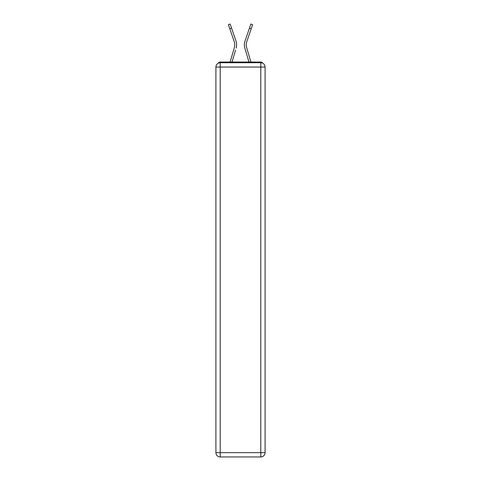 <?xml version="1.0" encoding="UTF-8"?>
<svg xmlns="http://www.w3.org/2000/svg" width="481" height="481" viewBox="0 0 481 481"><rect width="100%" height="100%" fill="white"/><g stroke="black" fill="none" stroke-linecap="round" stroke-linejoin="round"><path stroke-width="0.72" d="M265.085 67.051A4.299 4.299 0 0 0 260.786 62.752A4.299 4.299 0 0 1 265.085 67.051L265.085 452.651L260.786 452.651L260.786 456.95L220.214 456.95A4.299 4.299 0 0 1 215.915 452.651L215.915 67.051A4.299 4.299 0 0 1 220.214 62.752L260.786 62.752L260.786 67.051L220.214 67.051L220.214 452.651L260.786 452.651L260.786 67.051L265.085 67.051L265.043 66.48M215.915 67.051L220.214 67.051L220.214 62.752A4.299 4.299 0 0 0 215.915 67.051L215.957 66.48M262.692 63.203A2.152 2.152 0 0 0 260.786 62.037L220.214 62.037A2.152 2.152 0 0 0 218.308 63.203M260.786 62.037L251.683 62.037M229.317 62.037L220.214 62.037M234.656 46.302L234.367 47.565L234.656 46.302M232.022 62.037L235.588 50.018M233.802 49.489L230.08 62.037L233.802 49.489M246.344 46.302L246.633 47.565L246.344 46.302M245.412 50.018L244.841 48.094A11.466 11.466 0 0 1 244.991 41.113L250.848 24.05L252.615 24.657L246.753 41.715A9.602 9.602 0 0 0 246.633 47.565L250.92 62.037M246.753 41.715A9.602 9.602 0 0 0 246.236 44.835A9.602 9.602 0 0 1 246.753 41.715A9.602 9.602 0 0 0 246.236 44.835A9.602 9.602 0 0 1 246.753 41.715A9.602 9.602 0 0 0 246.236 44.835A9.602 9.602 0 0 1 246.753 41.715A9.602 9.602 0 0 0 246.236 44.835A9.602 9.602 0 0 1 246.753 41.715A9.602 9.602 0 0 0 246.236 44.835A9.602 9.602 0 0 1 246.753 41.715A9.602 9.602 0 0 0 246.236 44.835A9.602 9.602 0 0 1 246.753 41.715A9.602 9.602 0 0 0 246.236 44.835A9.602 9.602 0 0 1 246.753 41.715A9.602 9.602 0 0 0 246.236 44.835A9.602 9.602 0 0 1 246.753 41.715A9.602 9.602 0 0 0 246.236 44.835A9.602 9.602 0 0 1 246.753 41.715A9.602 9.602 0 0 0 246.236 44.835A9.602 9.602 0 0 1 246.753 41.715A9.602 9.602 0 0 0 246.236 44.835A9.602 9.602 0 0 1 246.753 41.715A9.602 9.602 0 0 0 246.236 44.835A9.602 9.602 0 0 1 246.753 41.715A9.602 9.602 0 0 0 246.236 44.835A9.602 9.602 0 0 1 246.753 41.715A9.602 9.602 0 0 0 246.236 44.835A9.602 9.602 0 0 1 246.753 41.715A9.602 9.602 0 0 0 246.236 44.835A9.602 9.602 0 0 1 246.753 41.715A9.602 9.602 0 0 0 246.236 44.835A9.602 9.602 0 0 1 246.753 41.715A9.602 9.602 0 0 0 246.236 44.835A9.602 9.602 0 0 1 246.753 41.715A9.602 9.602 0 0 0 246.236 44.835A9.602 9.602 0 0 1 246.753 41.715A9.602 9.602 0 0 0 246.236 44.835A9.602 9.602 0 0 1 246.753 41.715A9.602 9.602 0 0 0 246.236 44.835A9.602 9.602 0 0 1 246.753 41.715A9.602 9.602 0 0 0 246.236 44.835A9.602 9.602 0 0 1 246.753 41.715A9.602 9.602 0 0 0 246.236 44.835A9.602 9.602 0 0 1 246.753 41.715A9.602 9.602 0 0 0 246.236 44.835A9.602 9.602 0 0 1 246.753 41.715A9.602 9.602 0 0 0 246.236 44.835A9.602 9.602 0 0 1 246.753 41.715A9.602 9.602 0 0 0 246.236 44.835A9.602 9.602 0 0 1 246.753 41.715A9.602 9.602 0 0 0 246.236 44.835A9.602 9.602 0 0 1 246.753 41.715A9.602 9.602 0 0 0 246.236 44.835M260.786 456.95A4.299 4.299 0 0 0 265.085 452.651A4.299 4.299 0 0 1 260.786 456.95M229.786 28.722L228.385 24.657L230.152 24.05L231.547 28.114L229.786 28.722L234.247 41.715A9.602 9.602 0 0 1 234.367 47.565L230.08 62.037M234.247 41.715A9.602 9.602 0 0 1 234.764 44.835A9.602 9.602 0 0 0 234.247 41.715A9.602 9.602 0 0 1 234.764 44.835A9.602 9.602 0 0 0 234.247 41.715A9.602 9.602 0 0 1 234.764 44.835A9.602 9.602 0 0 0 234.247 41.715A9.602 9.602 0 0 1 234.764 44.835A9.602 9.602 0 0 0 234.247 41.715A9.602 9.602 0 0 1 234.764 44.835A9.602 9.602 0 0 0 234.247 41.715A9.602 9.602 0 0 1 234.764 44.835M236.454 46.837L236.159 48.094A11.466 11.466 0 0 0 236.009 41.113L231.547 28.114M236.009 41.113L234.013 35.305M248.978 62.037L244.841 48.094M244.991 41.113L246.987 35.305M220.214 456.95L220.214 452.651L215.915 452.651A4.299 4.299 0 0 0 220.214 456.95M251.214 28.722L249.453 28.114"/></g></svg>
